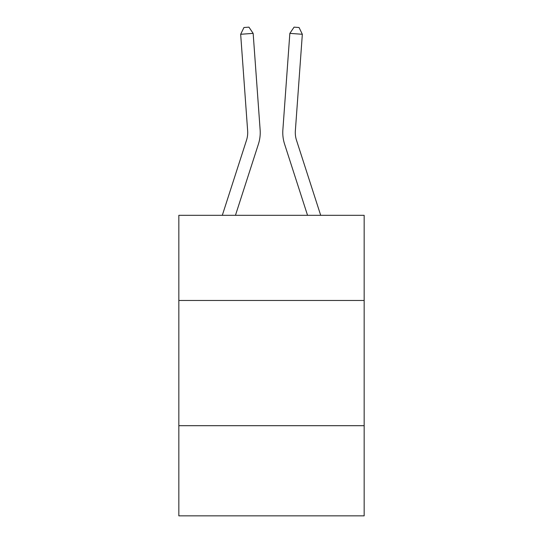 <?xml version="1.0" encoding="UTF-8"?>
<svg xmlns="http://www.w3.org/2000/svg" width="543" height="543" viewBox="0 0 543 543"><rect width="100%" height="100%" fill="white"/><g stroke="black" fill="none" stroke-linecap="round" stroke-linejoin="round"><path stroke-width="0.81" d="M364.163 300.469L364.163 215.313L178.837 215.313L178.837 300.469L364.163 300.469L364.163 515.85L178.837 515.85L178.837 300.469M364.163 425.692L178.837 425.692M260.131 129.858L253.153 33.374L260.131 129.858A37.569 37.569 0 0 1 258.42 144.092L235.458 215.313M320.696 215.313L296.498 140.25A25.046 25.046 0 0 1 295.358 130.761L302.336 34.277L289.847 33.374L282.869 129.858A37.569 37.569 0 0 0 284.58 144.092L307.542 215.313M302.336 34.277L299.057 27.51L294.062 27.15L289.847 33.374L282.869 129.858M296.498 140.25A25.046 25.046 0 0 1 295.358 130.761A25.046 25.046 0 0 0 296.498 140.25A25.046 25.046 0 0 1 295.358 130.761A25.046 25.046 0 0 0 296.498 140.25A25.046 25.046 0 0 1 295.358 130.761A25.046 25.046 0 0 0 296.498 140.25A25.046 25.046 0 0 1 295.358 130.761A25.046 25.046 0 0 0 296.498 140.25A25.046 25.046 0 0 1 295.358 130.761A25.046 25.046 0 0 0 296.498 140.25A25.046 25.046 0 0 1 295.358 130.761A25.046 25.046 0 0 0 296.498 140.25M253.153 33.374L240.664 34.277L243.943 27.51L248.938 27.15L253.153 33.374M222.304 215.313L246.502 140.25A25.046 25.046 0 0 0 247.642 130.761L240.664 34.277"/></g></svg>
